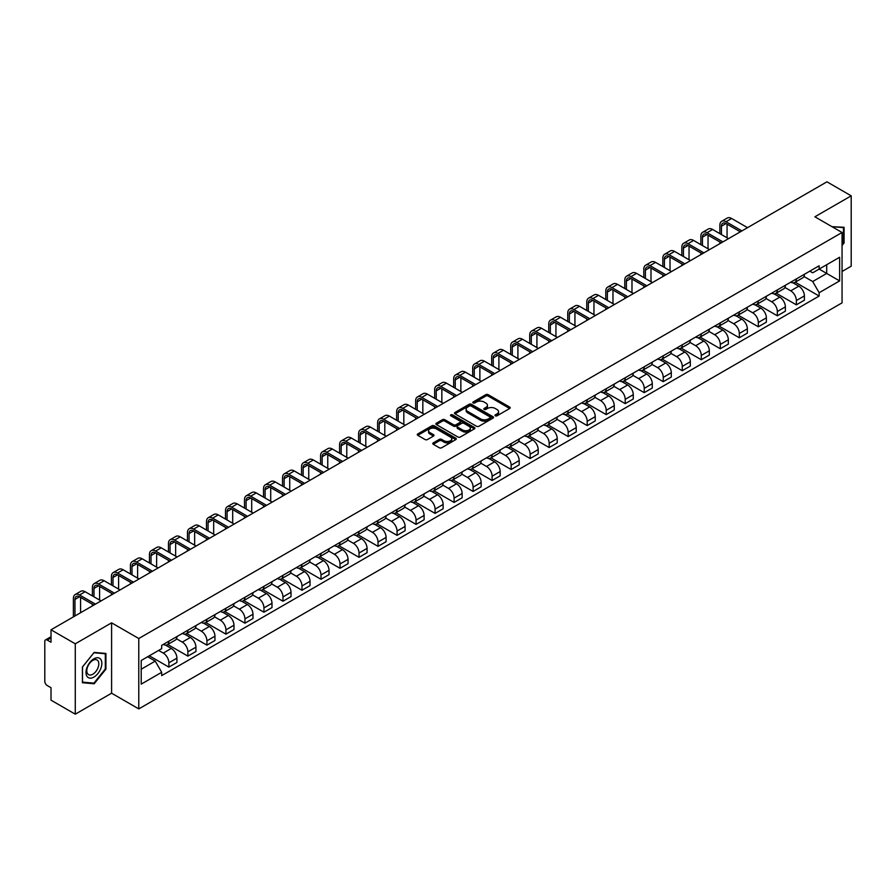 <?xml version="1.0" encoding="UTF-8"?>
<svg xmlns="http://www.w3.org/2000/svg" width="896" height="896" viewBox="0 0 896 896"><rect width="100%" height="100%" fill="white"/><g stroke="black" fill="none" stroke-linecap="round" stroke-linejoin="round"><path stroke-width="1.34" d="M495.331 415.822A1.187 0.683 0 0 0 497 415.822L509.712 408.486A1.691 0.974 0 0 0 510.205 407.792A1.691 0.974 0 0 0 509.712 407.109L488.174 394.677A1.691 0.974 0 0 0 485.789 394.677L473.077 402.013A1.187 0.683 0 0 0 474.746 402.976L476.392 402.024A5.41 3.125 0 0 1 484.053 402.024L485.845 403.066A5.41 3.125 0 0 1 487.435 405.272A5.41 3.125 0 0 1 485.845 407.49L484.198 408.43A1.187 0.683 0 0 0 485.878 409.405L487.525 408.453A5.41 3.125 0 0 1 495.174 408.453L496.966 409.483A5.41 3.125 0 0 1 498.557 411.701A5.41 3.125 0 0 1 496.966 413.907L495.331 414.859A1.187 0.683 0 0 0 495.331 415.822L495.331 414.859M433.261 442.882A1.691 0.974 0 0 0 432.768 443.576A1.691 0.974 0 0 0 433.261 444.27L439.309 447.754A1.691 0.974 0 0 0 441.694 447.754L455.818 439.6A1.691 0.974 0 0 0 456.31 438.917A1.691 0.974 0 0 0 455.818 438.222L434.28 425.79A1.691 0.974 0 0 0 431.883 425.79L417.771 433.944A1.691 0.974 0 0 0 417.278 434.627A1.691 0.974 0 0 0 417.771 435.322L425.062 439.533A1.691 0.974 0 0 0 427.459 439.533L433.507 436.05A1.691 0.974 0 0 0 434 435.355A1.691 0.974 0 0 0 433.507 434.661L429.878 432.578A4.525 2.61 0 0 1 428.557 430.73A4.525 2.61 0 0 1 431.357 428.31A4.525 2.61 0 0 1 436.285 428.882L450.464 437.069A4.525 2.61 0 0 1 451.786 438.917A4.525 2.61 0 0 1 448.997 441.325A4.525 2.61 0 0 1 444.058 440.765L441.694 439.398A1.691 0.974 0 0 0 439.309 439.398L433.261 442.882L433.261 444.27M138.779 638.523L111.597 622.832L75.275 643.81L51.016 629.798L826.941 181.821L851.2 195.832L814.878 216.798L842.061 232.49L138.779 638.523L138.779 708.904L842.061 302.859L842.061 232.49M476.515 426.272A1.691 0.974 0 0 0 478.901 426.272L493.024 418.118A1.691 0.974 0 0 0 493.517 417.435A1.691 0.974 0 0 0 493.024 416.741L471.486 404.309A1.691 0.974 0 0 0 469.09 404.309L454.978 412.462A1.691 0.974 0 0 0 454.485 413.146A1.691 0.974 0 0 0 454.978 413.84L476.515 426.272M451.326 416.08A1.187 0.683 0 0 1 452.525 416.248L452.525 414.837L474.421 427.482A1.691 0.974 0 0 1 474.914 428.176A1.691 0.974 0 0 1 474.421 428.859L460.298 437.013A1.691 0.974 0 0 1 457.912 437.013L436.374 424.581L436.374 423.203A1.691 0.974 0 0 0 435.882 423.886A1.691 0.974 0 0 0 436.374 424.581M436.374 423.203L442.411 419.709A1.691 0.974 0 0 1 444.808 419.709L453.544 424.749A1.691 0.974 0 0 0 455.93 424.749L459.939 422.442A1.691 0.974 0 0 0 460.443 421.747A1.691 0.974 0 0 0 459.939 421.053L450.845 415.811A1.187 0.683 0 0 1 452.525 414.837M75.275 643.81L75.275 714.179L51.016 700.168L51.016 687.714L47.242 685.541A3.45 1.994 -120 0 1 44.8 681.318L44.8 641.48A3.45 1.994 -120 0 1 45.517 639.901L51.016 636.731M842.061 271.477L851.2 266.202L851.2 195.832M75.275 714.179L111.597 693.202L138.779 708.904M51.016 629.798L51.016 642.253L47.242 640.08A3.45 1.994 -120 0 0 45.517 639.901M796.354 278.936A7.93 4.581 60 0 1 794.707 282.498L802.749 277.85A7.93 4.581 -120 0 0 804.395 274.288M784.93 287.47L790.742 290.83A7.93 4.581 60 0 1 796.354 300.541L804.395 295.893A7.93 4.581 -120 0 0 798.784 286.182L793.027 282.856M804.395 295.893L804.395 300.182L796.354 304.83L776.182 293.194M794.707 282.498A7.93 4.581 60 0 1 790.81 282.139M796.354 300.541L796.354 304.83M777.336 289.912A7.93 4.581 60 0 1 775.69 293.474L783.742 288.826A7.93 4.581 -120 0 0 785.378 285.264M757.176 304.17L777.336 315.806L785.378 311.17L785.378 306.869A7.93 4.581 -120 0 0 779.778 297.158L774.021 293.832M775.69 293.474A7.93 4.581 60 0 1 771.792 293.115M765.923 298.446L771.725 301.806A7.93 4.581 60 0 1 777.336 311.517L777.336 315.806M758.318 300.888A7.93 4.581 60 0 1 756.683 304.45L764.725 299.802A7.93 4.581 -120 0 0 766.371 296.251M738.158 315.146L758.318 326.782L766.371 322.146L766.371 317.845A7.93 4.581 -120 0 0 760.76 308.134L755.003 304.819M756.683 304.45A7.93 4.581 60 0 1 752.774 304.091M746.906 309.434L752.718 312.782A7.93 4.581 60 0 1 758.318 322.493L758.318 326.782M739.312 311.864A7.93 4.581 60 0 1 737.666 315.426L745.707 310.789A7.93 4.581 -120 0 0 747.354 307.227M719.141 326.122L739.312 337.77L747.354 333.122L747.354 328.832A7.93 4.581 -120 0 0 741.742 319.122L735.986 315.795M737.666 315.426A7.93 4.581 60 0 1 733.768 315.067M727.888 320.41L733.701 323.758A7.93 4.581 60 0 1 739.312 333.469L739.312 337.77M720.294 322.851A7.93 4.581 60 0 1 718.648 326.402L726.701 321.765A7.93 4.581 -120 0 0 728.336 318.203M700.123 337.098L720.294 348.746L728.336 344.098L728.336 339.808A7.93 4.581 -120 0 0 722.736 330.098L716.979 326.771M718.648 326.402A7.93 4.581 60 0 1 714.75 326.043M708.882 331.386L714.683 334.734A7.93 4.581 60 0 1 720.294 344.445L720.294 348.746M701.277 333.827A7.93 4.581 60 0 1 699.642 337.389L707.683 332.741A7.93 4.581 -120 0 0 709.318 329.179M681.117 348.074L701.277 359.722L709.33 355.074L709.33 350.784A7.93 4.581 -120 0 0 703.718 341.074L697.962 337.747M699.642 337.389A7.93 4.581 60 0 1 695.733 337.03M689.864 342.362L695.677 345.722A7.93 4.581 60 0 1 701.277 355.432L701.277 359.722M682.27 344.803A7.93 4.581 60 0 1 680.624 348.365L688.666 343.717A7.93 4.581 -120 0 0 690.312 340.155M662.099 359.061L682.27 370.698L690.312 366.05L690.312 361.76A7.93 4.581 -120 0 0 684.701 352.05L678.944 348.723M680.624 348.365A7.93 4.581 60 0 1 676.715 348.006M670.846 353.338L676.659 356.698A7.93 4.581 60 0 1 682.27 366.408L682.27 370.698M663.253 355.779A7.93 4.581 60 0 1 661.606 359.341L669.648 354.693A7.93 4.581 -120 0 0 671.294 351.131M643.082 370.037L663.253 381.674L671.294 377.037L671.294 372.736A7.93 4.581 -120 0 0 665.694 363.026L659.926 359.699M661.606 359.341A7.93 4.581 60 0 1 657.709 358.982M651.829 364.314L657.642 367.674A7.93 4.581 60 0 1 663.253 377.384L663.253 381.674M644.235 366.755A7.93 4.581 60 0 1 642.6 370.317L650.642 365.669A7.93 4.581 -120 0 0 652.277 362.118M624.075 381.013L644.235 392.65L652.277 388.013L652.277 383.712A7.93 4.581 -120 0 0 646.677 374.002L640.92 370.686M642.6 370.317A7.93 4.581 60 0 1 638.691 369.958M632.822 375.301L638.635 378.65A7.93 4.581 60 0 1 644.235 388.36L644.235 392.65M625.218 377.731A7.93 4.581 60 0 1 623.582 381.293L631.624 376.645A7.93 4.581 -120 0 0 633.27 373.094M605.058 391.989L625.218 403.637L633.27 398.989L633.27 394.699A7.93 4.581 -120 0 0 627.659 384.989L621.902 381.662M623.582 381.293A7.93 4.581 60 0 1 619.674 380.934M613.805 386.277L619.618 389.626A7.93 4.581 60 0 1 625.218 399.336L625.218 403.637M606.211 388.718A7.93 4.581 60 0 1 604.565 392.269L612.606 387.632A7.93 4.581 -120 0 0 614.253 384.07M586.04 402.965L606.211 414.613L614.253 409.965L614.253 405.675A7.93 4.581 -120 0 0 608.642 395.965L602.885 392.638M604.565 392.269A7.93 4.581 60 0 1 600.667 391.91M594.787 397.253L600.6 400.602A7.93 4.581 60 0 1 606.211 410.312L606.211 414.613M587.194 399.694A7.93 4.581 60 0 1 585.547 403.245L593.6 398.608A7.93 4.581 -120 0 0 595.235 395.046M567.034 413.941L587.194 425.589L595.235 420.941L595.235 416.651A7.93 4.581 -120 0 0 589.635 406.941L583.878 403.614M585.547 403.245A7.93 4.581 60 0 1 581.65 402.898M575.781 408.229L581.582 411.589A7.93 4.581 60 0 1 587.194 421.299L587.194 425.589M568.176 410.67A7.93 4.581 60 0 1 566.541 414.232L574.582 409.584A7.93 4.581 -120 0 0 576.229 406.022M548.016 424.917L568.176 436.565L576.229 431.917L576.229 427.627A7.93 4.581 -120 0 0 570.618 417.917L564.861 414.59M566.541 414.232A7.93 4.581 60 0 1 562.632 413.874M556.763 419.205L562.576 422.565A7.93 4.581 60 0 1 568.176 432.275L568.176 436.565M549.17 421.646A7.93 4.581 60 0 1 547.523 425.208L555.565 420.56A7.93 4.581 -120 0 0 557.211 416.998M528.998 435.904L549.17 447.541L557.211 442.893L557.211 438.603A7.93 4.581 -120 0 0 551.6 428.893L545.843 425.566M547.523 425.208A7.93 4.581 60 0 1 543.626 424.85M537.746 430.181L543.558 433.541A7.93 4.581 60 0 1 549.17 443.251L549.17 447.541M530.152 432.622A7.93 4.581 60 0 1 528.506 436.184L536.558 431.536A7.93 4.581 -120 0 0 538.194 427.974M509.981 446.88L530.152 458.517L538.194 453.88L538.194 449.579A7.93 4.581 -120 0 0 532.594 439.869L526.826 436.542M528.506 436.184A7.93 4.581 60 0 1 524.608 435.826M518.739 441.157L524.541 444.517A7.93 4.581 60 0 1 530.152 454.227L530.152 458.517M511.134 443.598A7.93 4.581 60 0 1 509.499 447.16L517.541 442.512A7.93 4.581 -120 0 0 519.176 438.962M490.974 457.856L511.134 469.493L519.187 464.856L519.187 460.566A7.93 4.581 -120 0 0 513.576 450.845L507.819 447.53M509.499 447.16A7.93 4.581 60 0 1 505.59 446.802M499.722 452.144L505.534 455.493A7.93 4.581 60 0 1 511.134 465.203L511.134 469.493M492.128 454.574A7.93 4.581 60 0 1 490.482 458.136L498.523 453.499A7.93 4.581 -120 0 0 500.17 449.938M471.957 468.832L492.128 480.48L500.17 475.832L500.17 471.542A7.93 4.581 -120 0 0 494.558 461.832L488.802 458.506M490.482 458.136A7.93 4.581 60 0 1 486.573 457.778M480.704 463.12L486.517 466.469A7.93 4.581 60 0 1 492.128 476.179L492.128 480.48M473.11 465.562A7.93 4.581 60 0 1 471.464 469.112L479.506 464.475A7.93 4.581 -120 0 0 481.152 460.914M452.939 479.808L473.11 491.456L481.152 486.808L481.152 482.518A7.93 4.581 -120 0 0 475.541 472.808L469.784 469.482M471.464 469.112A7.93 4.581 60 0 1 467.566 468.754M461.686 474.096L467.499 477.445A7.93 4.581 60 0 1 473.11 487.166L473.11 491.456M454.093 476.538A7.93 4.581 60 0 1 452.458 480.099L460.499 475.451A7.93 4.581 -120 0 0 462.134 471.89M433.933 490.784L454.093 502.432L462.134 497.784L462.134 493.494A7.93 4.581 -120 0 0 456.534 483.784L450.778 480.458M452.458 480.099A7.93 4.581 60 0 1 448.549 479.741M442.68 485.072L448.493 488.432A7.93 4.581 60 0 1 454.093 498.142L454.093 502.432M435.075 487.514A7.93 4.581 60 0 1 433.44 491.075L441.482 486.427A7.93 4.581 -120 0 0 443.128 482.866M414.915 501.771L435.075 513.408L443.128 508.76L443.128 504.47A7.93 4.581 -120 0 0 437.517 494.76L431.76 491.434M433.44 491.075A7.93 4.581 60 0 1 429.531 490.717M423.662 496.048L429.475 499.408A7.93 4.581 60 0 1 435.075 509.118L435.075 513.408M416.069 498.49A7.93 4.581 60 0 1 414.422 502.051L422.464 497.403A7.93 4.581 -120 0 0 424.11 493.842M395.898 512.747L416.069 524.384L424.11 519.747L424.11 515.446A7.93 4.581 -120 0 0 418.499 505.736L412.742 502.41M414.422 502.051A7.93 4.581 60 0 1 410.525 501.693M404.645 507.024L410.458 510.384A7.93 4.581 60 0 1 416.069 520.094L416.069 524.384M397.051 509.466A7.93 4.581 60 0 1 395.405 513.027L403.458 508.379A7.93 4.581 -120 0 0 405.093 504.829M376.891 523.723L397.051 535.36L405.093 530.723L405.093 526.434A7.93 4.581 -120 0 0 399.493 516.712L393.736 513.397M395.405 513.027A7.93 4.581 60 0 1 391.507 512.669M385.638 518.011L391.44 521.36A7.93 4.581 60 0 1 397.051 531.07L397.051 535.36M378.034 520.442A7.93 4.581 60 0 1 376.398 524.003L384.44 519.366A7.93 4.581 -120 0 0 386.086 515.805M357.874 534.699L378.034 546.347L386.086 541.699L386.086 537.41A7.93 4.581 -120 0 0 380.475 527.699L374.718 524.373M376.398 524.003A7.93 4.581 60 0 1 372.49 523.645M366.621 528.987L372.434 532.336A7.93 4.581 60 0 1 378.034 542.046L378.034 546.347M359.027 531.429A7.93 4.581 60 0 1 357.381 534.979L365.422 530.342A7.93 4.581 -120 0 0 367.069 526.781M338.856 545.675L359.027 557.323L367.069 552.675L367.069 548.386A7.93 4.581 -120 0 0 361.458 538.675L355.701 535.349M357.381 534.979A7.93 4.581 60 0 1 353.472 534.621M347.603 539.963L353.416 543.312A7.93 4.581 60 0 1 359.027 553.034L359.027 557.323M340.01 542.405A7.93 4.581 60 0 1 338.363 545.966L346.416 541.318A7.93 4.581 -120 0 0 348.051 537.757M319.838 556.651L340.01 568.299L348.051 563.651L348.051 559.362A7.93 4.581 -120 0 0 342.451 549.651L336.683 546.325M338.363 545.966A7.93 4.581 60 0 1 334.466 545.608M328.597 550.939L334.398 554.299A7.93 4.581 60 0 1 340.01 564.01L340.01 568.299M320.992 553.381A7.93 4.581 60 0 1 319.357 556.942L327.398 552.294A7.93 4.581 -120 0 0 329.034 548.733M300.832 567.638L320.992 579.275L329.034 574.627L329.034 570.338A7.93 4.581 -120 0 0 323.434 560.627L317.677 557.301M319.357 556.942A7.93 4.581 60 0 1 315.448 556.584M309.579 561.915L315.392 565.275A7.93 4.581 60 0 1 320.992 574.986L320.992 579.275M301.974 564.357A7.93 4.581 60 0 1 300.339 567.918L308.381 563.27A7.93 4.581 -120 0 0 310.027 559.709M281.814 578.614L301.986 590.251L310.027 585.614L310.027 581.314A7.93 4.581 -120 0 0 304.416 571.603L298.659 568.277M300.339 567.918A7.93 4.581 60 0 1 296.43 567.56M290.562 572.891L296.374 576.251A7.93 4.581 60 0 1 301.986 585.962L301.986 590.251M282.968 575.333A7.93 4.581 60 0 1 281.322 578.894L289.363 574.246A7.93 4.581 -120 0 0 291.01 570.696M262.797 589.59L282.968 601.227L291.01 596.59L291.01 592.29A7.93 4.581 -120 0 0 285.398 582.579L279.642 579.264M281.322 578.894A7.93 4.581 60 0 1 277.424 578.536M271.544 583.878L277.357 587.227A7.93 4.581 60 0 1 282.968 596.938L282.968 601.227M263.95 586.309A7.93 4.581 60 0 1 262.304 589.87L270.357 585.222A7.93 4.581 -120 0 0 271.992 581.672M243.79 600.566L263.95 612.214L271.992 607.566L271.992 603.277A7.93 4.581 -120 0 0 266.392 593.566L260.635 590.24M262.304 589.87A7.93 4.581 60 0 1 258.406 589.512M252.538 594.854L258.35 598.203A7.93 4.581 60 0 1 263.95 607.914L263.95 612.214M244.933 597.296A7.93 4.581 60 0 1 243.298 600.846L251.339 596.21A7.93 4.581 -120 0 0 252.986 592.648M224.773 611.542L244.933 623.19L252.986 618.542L252.986 614.253A7.93 4.581 -120 0 0 247.374 604.542L241.618 601.216M243.298 600.846A7.93 4.581 60 0 1 239.389 600.488M233.52 605.83L239.333 609.179A7.93 4.581 60 0 1 244.933 618.89L244.933 623.19M225.926 608.272A7.93 4.581 60 0 1 224.28 611.822L232.322 607.186A7.93 4.581 -120 0 0 233.968 603.624M205.755 622.518L225.926 634.166L233.968 629.518L233.968 625.229A7.93 4.581 -120 0 0 228.357 615.518L222.6 612.192M224.28 611.822A7.93 4.581 60 0 1 220.382 611.475M214.502 616.806L220.315 620.166A7.93 4.581 60 0 1 225.926 629.877L225.926 634.166M206.909 619.248A7.93 4.581 60 0 1 205.262 622.81L213.315 618.162A7.93 4.581 -120 0 0 214.95 614.6M186.738 633.506L206.909 645.142L214.95 640.494L214.95 636.205A7.93 4.581 -120 0 0 209.35 626.494L203.594 623.168M205.262 622.81A7.93 4.581 60 0 1 201.365 622.451M195.496 627.782L201.298 631.142A7.93 4.581 60 0 1 206.909 640.853L206.909 645.142M187.891 630.224A7.93 4.581 60 0 1 186.256 633.786L194.298 629.138A7.93 4.581 -120 0 0 195.944 625.576M167.731 644.482L187.891 656.118L195.944 651.482L195.944 647.181A7.93 4.581 -120 0 0 190.333 637.47L184.576 634.144M186.256 633.786A7.93 4.581 60 0 1 182.347 633.427M176.478 638.758L182.291 642.118A7.93 4.581 60 0 1 187.891 651.829L187.891 656.118M168.885 641.2A7.93 4.581 60 0 1 167.238 644.762L175.28 640.114A7.93 4.581 -120 0 0 176.926 636.552M149.318 655.805L168.885 667.094L176.926 662.458L176.926 658.157A7.93 4.581 -120 0 0 171.315 648.446L165.558 645.131M167.238 644.762A7.93 4.581 60 0 1 163.33 644.403M158.637 650.418L163.274 653.094A7.93 4.581 60 0 1 168.885 662.805L168.885 667.094M809.816 271.163L812.683 272.81L839.619 257.264L826.706 264.723L826.706 273.448L812.683 281.534L803.947 276.494M141.21 669.211L155.232 661.114L161.694 672.302L141.21 684.13L141.21 660.486L161.694 648.659L161.694 645.355L819.146 265.776L819.146 269.08L839.619 280.907L819.146 292.723L812.683 281.534M839.619 257.264L839.619 280.907M161.694 672.302L161.694 675.618L819.146 296.038L819.146 292.723M842.061 245.47L844.066 242.973L844.066 227.293L831.97 226.666L843.461 227.606L843.461 242.794L842.061 244.541M111.597 622.832L111.597 693.202M82.398 682.718L94.158 683.771L105.93 669.133L105.93 653.453L94.158 652.4L82.398 667.038L82.398 682.718M155.232 661.114L147.672 656.757M795.2 282.206L819.146 296.038M843.461 242.614L844.066 242.973M92.926 683.043L94.158 683.771M105.314 668.786L105.93 669.133M495.802 415.99L496.966 415.318A5.41 3.125 0 0 0 498.557 413.101L498.557 411.701M487.435 405.272L487.435 406.683A5.41 3.125 0 0 1 485.845 408.89L484.669 409.573M509.69 408.498L488.174 396.077A1.691 0.974 0 0 0 485.789 396.077L473.547 403.144M493.002 418.13L471.486 405.72A1.691 0.974 0 0 0 469.09 405.72L455 413.851L454.978 412.462M490.034 417.917A1.187 0.683 0 0 0 490.034 416.942L471.128 406.034A1.187 0.683 0 0 0 469.459 406.034L467.723 407.03A5.41 3.125 0 0 0 466.133 409.248A5.41 3.125 0 0 0 467.723 411.454L480.637 418.914A5.41 3.125 0 0 0 488.298 418.914L490.034 417.917L490.034 419.317A1.187 0.683 0 0 0 490.381 418.835L490.381 417.435M466.133 409.248L466.133 410.659A5.41 3.125 0 0 0 467.723 412.866L467.723 411.454M490.034 419.317L488.298 420.325A5.41 3.125 0 0 1 480.637 420.325L467.723 412.866M436.397 424.592L442.411 421.12L442.411 419.709M460.443 421.747L460.443 423.158A1.691 0.974 0 0 1 459.939 423.842L455.93 426.16A1.691 0.974 0 0 1 453.544 426.16L444.808 421.12A1.691 0.974 0 0 0 442.411 421.12M452.525 416.248L474.398 428.882M462.605 429.99A4.525 2.61 0 0 0 467.533 430.55A4.525 2.61 0 0 0 470.333 428.142A4.525 2.61 0 0 0 469 426.294L464.016 423.405A1.691 0.974 0 0 0 461.619 423.405L457.61 425.723A1.691 0.974 0 0 0 457.117 426.406A1.691 0.974 0 0 0 457.61 427.101L462.605 429.99L462.605 431.39A4.525 2.61 0 0 0 467.533 431.962A4.525 2.61 0 0 0 470.333 429.542L470.333 428.142M457.117 426.406L457.117 427.818A1.691 0.974 0 0 0 457.61 428.512L457.61 427.101M462.605 431.39L457.61 428.512M451.786 438.917L451.786 440.317A4.525 2.61 0 0 1 448.997 442.736A4.525 2.61 0 0 1 444.058 442.165L441.694 440.81A1.691 0.974 0 0 0 439.309 440.81L433.283 444.282M428.557 430.73L428.557 432.141A4.525 2.61 0 0 0 429.878 433.978L429.878 432.578M433.507 434.661L433.507 436.05L429.878 433.978M455.795 439.622L434.28 427.202A1.691 0.974 0 0 0 431.883 427.202L417.794 435.333M721.448 234.562L721.448 226.195A6.462 3.73 60 0 1 722.792 223.238A6.462 3.73 60 0 1 726.018 223.552L740.342 231.818M747.533 227.674L731.629 218.49A8.702 5.029 -120 0 0 727.272 218.053L721.672 221.29A8.702 5.029 -120 0 0 719.869 225.277L719.869 233.654M741.933 230.91L726.018 221.726A8.702 5.029 -120 0 0 721.672 221.29M719.869 241.954L719.869 243.645M727.059 237.798L727.059 224.157M842.71 227.17L843.461 227.606M100.778 659.411A11.2 6.474 120 0 0 89.958 662.312A11.2 6.474 120 0 0 87.058 676.48A11.2 6.474 120 0 0 97.877 673.579A11.2 6.474 120 0 0 100.778 659.411M98 660.834A8.478 4.894 120 0 0 97.048 659.96A8.478 4.894 120 0 0 89.163 663.914A8.478 4.894 120 0 0 87.618 673.758A8.478 4.894 120 0 0 88.57 674.643A8.478 4.894 120 0 0 96.466 670.69A8.478 4.894 120 0 0 98 660.834M93.923 683.133L82.522 682.125L82.522 666.926L93.923 652.747L105.314 653.766L105.314 668.965L93.923 683.133M104.563 653.33L105.314 653.766M702.442 245.549L702.442 237.171A6.462 3.73 60 0 1 703.774 234.214A6.462 3.73 60 0 1 707.011 234.528L721.325 242.805M728.526 238.65L712.611 229.466A8.702 5.029 -120 0 0 708.266 229.029L702.654 232.266A8.702 5.029 -120 0 0 700.851 236.253L700.851 244.63M722.915 241.886L707.011 232.702A8.702 5.029 -120 0 0 702.654 232.266M700.851 252.93L700.851 254.621M708.042 248.786L708.042 235.133M683.424 256.525L683.424 248.147A6.462 3.73 60 0 1 684.757 245.19A6.462 3.73 60 0 1 687.994 245.504L702.318 253.781M709.509 249.626L693.605 240.442A8.702 5.029 -120 0 0 689.248 240.016L683.637 243.253A8.702 5.029 -120 0 0 681.834 247.229L681.834 255.606M703.898 252.862L687.994 243.678A8.702 5.029 -120 0 0 683.637 243.253M681.834 263.906L681.834 265.597M689.035 259.762L689.035 246.109M664.406 267.501L664.406 259.123A6.462 3.73 60 0 1 665.75 256.166A6.462 3.73 60 0 1 668.976 256.491L683.301 264.757M690.491 260.602L674.587 251.418A8.702 5.029 -120 0 0 670.23 250.992L664.63 254.229A8.702 5.029 -120 0 0 662.827 258.216L662.827 266.582M684.891 263.838L668.976 254.654A8.702 5.029 -120 0 0 664.63 254.229M662.827 274.893L662.827 276.573M670.018 270.738L670.018 257.085M645.4 278.477L645.4 270.099A6.462 3.73 60 0 1 646.733 267.142A6.462 3.73 60 0 1 649.97 267.467L664.283 275.733M671.474 271.578L655.57 262.394A8.702 5.029 -120 0 0 651.224 261.968L645.613 265.205A8.702 5.029 -120 0 0 643.81 269.192L643.81 277.558M665.874 274.814L649.97 265.63A8.702 5.029 -120 0 0 645.613 265.205M643.81 285.869L643.81 287.56M651 281.714L651 268.061M626.382 289.453L626.382 281.086A6.462 3.73 60 0 1 627.715 278.118A6.462 3.73 60 0 1 630.952 278.443L645.277 286.709M652.467 282.554L636.563 273.381A8.702 5.029 -120 0 0 632.206 272.944L626.595 276.181A8.702 5.029 -120 0 0 624.792 280.168L624.792 288.546M646.856 285.79L630.952 276.618A8.702 5.029 -120 0 0 626.595 276.181M624.792 296.845L624.792 298.536M631.982 292.69L631.982 279.037M607.365 300.429L607.365 292.062A6.462 3.73 60 0 1 608.709 289.094A6.462 3.73 60 0 1 611.934 289.419L626.259 297.685M633.45 293.541L617.546 284.357A8.702 5.029 -120 0 0 613.189 283.92L607.589 287.157A8.702 5.029 -120 0 0 605.786 291.144L605.786 299.522M627.838 296.778L611.934 287.594A8.702 5.029 -120 0 0 607.589 287.157M605.786 307.821L605.786 309.512M612.976 303.666L612.976 290.013M588.347 311.416L588.347 303.038A6.462 3.73 60 0 1 589.691 300.082A6.462 3.73 60 0 1 592.928 300.395L607.242 308.661M614.432 304.517L598.528 295.333A8.702 5.029 -120 0 0 594.182 294.896L588.571 298.133A8.702 5.029 -120 0 0 586.768 302.12L586.768 310.498M608.832 307.754L592.928 298.57A8.702 5.029 -120 0 0 588.571 298.133M586.768 318.797L586.768 320.488M593.958 314.653L593.958 301M569.341 322.392L569.341 314.014A6.462 3.73 60 0 1 570.674 311.058A6.462 3.73 60 0 1 573.91 311.371L588.235 319.648M595.426 315.493L579.51 306.309A8.702 5.029 -120 0 0 575.165 305.883L569.554 309.12A8.702 5.029 -120 0 0 567.75 313.096L567.75 321.474M589.814 318.73L573.91 309.546A8.702 5.029 -120 0 0 569.554 309.12M567.75 329.773L567.75 331.464M574.941 325.629L574.941 311.976M550.323 333.368L550.323 324.99A6.462 3.73 60 0 1 551.667 322.034A6.462 3.73 60 0 1 554.893 322.358L569.218 330.624M576.408 326.469L560.504 317.285A8.702 5.029 -120 0 0 556.147 316.859L550.547 320.096A8.702 5.029 -120 0 0 548.744 324.072L548.744 332.45M570.797 329.706L554.893 320.522A8.702 5.029 -120 0 0 550.547 320.096M548.744 340.76L548.744 342.44M555.934 336.605L555.934 322.952M531.306 344.344L531.306 335.966A6.462 3.73 60 0 1 532.65 333.01A6.462 3.73 60 0 1 535.875 333.334L550.2 341.6M557.39 337.445L541.486 328.261A8.702 5.029 -120 0 0 537.13 327.835L531.53 331.072A8.702 5.029 -120 0 0 529.726 335.059L529.726 343.426M551.79 340.682L535.875 331.498A8.702 5.029 -120 0 0 531.53 331.072M529.726 351.736L529.726 353.427M536.917 347.581L536.917 333.928M512.299 355.32L512.299 346.942A6.462 3.73 60 0 1 513.632 343.986A6.462 3.73 60 0 1 516.869 344.31L531.182 352.576M538.384 348.421L522.469 339.237A8.702 5.029 -120 0 0 518.123 338.811L512.512 342.048A8.702 5.029 -120 0 0 510.709 346.035L510.709 354.402M532.773 351.658L516.869 342.485A8.702 5.029 -120 0 0 512.512 342.048M510.709 362.712L510.709 364.403M517.899 358.557L517.899 344.904M493.282 366.296L493.282 357.93A6.462 3.73 60 0 1 494.614 354.962A6.462 3.73 60 0 1 497.851 355.286L512.176 363.552M519.366 359.408L503.462 350.224A8.702 5.029 -120 0 0 499.106 349.787L493.494 353.024A8.702 5.029 -120 0 0 491.691 357.011L491.691 365.389M513.755 362.645L497.851 353.461A8.702 5.029 -120 0 0 493.494 353.024M491.691 373.688L491.691 375.379M498.893 369.533L498.893 355.88M474.264 377.272L474.264 368.906A6.462 3.73 60 0 1 475.608 365.949A6.462 3.73 60 0 1 478.834 366.262L493.158 374.528M500.349 370.384L484.445 361.2A8.702 5.029 -120 0 0 480.088 360.763L474.488 364A8.702 5.029 -120 0 0 472.685 367.987L472.685 376.365M494.738 373.621L478.834 364.437A8.702 5.029 -120 0 0 474.488 364M472.685 384.664L472.685 386.355M479.875 380.52L479.875 366.867M455.258 388.259L455.258 379.882A6.462 3.73 60 0 1 456.59 376.925A6.462 3.73 60 0 1 459.827 377.238L474.141 385.515M481.331 381.36L465.427 372.176A8.702 5.029 -120 0 0 461.082 371.739L455.47 374.976A8.702 5.029 -120 0 0 453.667 378.963L453.667 387.341M475.731 384.597L459.827 375.413A8.702 5.029 -120 0 0 455.47 374.976M453.667 395.64L453.667 397.331M460.858 391.496L460.858 377.843M436.24 399.235L436.24 390.858A6.462 3.73 60 0 1 437.573 387.901A6.462 3.73 60 0 1 440.81 388.226L455.134 396.491M462.325 392.336L446.421 383.152A8.702 5.029 -120 0 0 442.064 382.726L436.453 385.963A8.702 5.029 -120 0 0 434.65 389.939L434.65 398.317M456.714 395.573L440.81 386.389A8.702 5.029 -120 0 0 436.453 385.963M434.65 406.627L434.65 408.307M441.84 402.472L441.84 388.819M417.222 410.211L417.222 401.834A6.462 3.73 60 0 1 418.566 398.877A6.462 3.73 60 0 1 421.792 399.202L436.117 407.467M443.307 403.312L427.403 394.128A8.702 5.029 -120 0 0 423.046 393.702L417.446 396.939A8.702 5.029 -120 0 0 415.643 400.926L415.643 409.293M437.696 406.549L421.792 397.365A8.702 5.029 -120 0 0 417.446 396.939M415.643 417.603L415.643 419.283M422.834 413.448L422.834 399.795M398.205 421.187L398.205 412.81A6.462 3.73 60 0 1 399.549 409.853A6.462 3.73 60 0 1 402.786 410.178L417.099 418.443M424.29 414.288L408.386 405.104A8.702 5.029 -120 0 0 404.04 404.678L398.429 407.915A8.702 5.029 -120 0 0 396.626 411.902L396.626 420.269M418.69 417.525L402.786 408.341A8.702 5.029 -120 0 0 398.429 407.915M396.626 428.579L396.626 430.27M403.816 424.424L403.816 410.771M379.198 432.163L379.198 423.797A6.462 3.73 60 0 1 380.531 420.829A6.462 3.73 60 0 1 383.768 421.154L398.093 429.419M405.283 425.275L389.368 416.091A8.702 5.029 -120 0 0 385.022 415.654L379.411 418.891A8.702 5.029 -120 0 0 377.608 422.878L377.608 431.256M399.672 428.512L383.768 419.328A8.702 5.029 -120 0 0 379.411 418.891M377.608 439.555L377.608 441.246M384.798 435.4L384.798 421.747M360.181 443.139L360.181 434.773A6.462 3.73 60 0 1 361.525 431.816A6.462 3.73 60 0 1 364.75 432.13L379.075 440.395M386.266 436.251L370.362 427.067A8.702 5.029 -120 0 0 366.005 426.63L360.405 429.867A8.702 5.029 -120 0 0 358.602 433.854L358.602 442.232M380.654 439.488L364.75 430.304A8.702 5.029 -120 0 0 360.405 429.867M358.602 450.531L358.602 452.222M365.792 446.376L365.792 432.734M341.163 454.126L341.163 445.749A6.462 3.73 60 0 1 342.507 442.792A6.462 3.73 60 0 1 345.733 443.106L360.058 451.382M367.248 447.227L351.344 438.043A8.702 5.029 -120 0 0 346.987 437.606L341.387 440.843A8.702 5.029 -120 0 0 339.584 444.83L339.584 453.208M361.648 450.464L345.733 441.28A8.702 5.029 -120 0 0 341.387 440.843M339.584 461.507L339.584 463.198M346.774 457.363L346.774 443.71M322.157 465.102L322.157 456.725A6.462 3.73 60 0 1 323.49 453.768A6.462 3.73 60 0 1 326.726 454.082L341.04 462.358M348.23 458.203L332.326 449.019A8.702 5.029 -120 0 0 327.981 448.594L322.37 451.83A8.702 5.029 -120 0 0 320.566 455.806L320.566 464.184M342.63 461.44L326.726 452.256A8.702 5.029 -120 0 0 322.37 451.83M320.566 472.483L320.566 474.174M327.757 468.339L327.757 454.686M303.139 476.078L303.139 467.701A6.462 3.73 60 0 1 304.472 464.744A6.462 3.73 60 0 1 307.709 465.069L322.034 473.334M329.224 469.179L313.32 459.995A8.702 5.029 -120 0 0 308.963 459.57L303.352 462.806A8.702 5.029 -120 0 0 301.549 466.794L301.549 475.16M323.613 472.416L307.709 463.232A8.702 5.029 -120 0 0 303.352 462.806M301.549 483.47L301.549 485.15M308.75 479.315L308.75 465.662M284.122 487.054L284.122 478.677A6.462 3.73 60 0 1 285.466 475.72A6.462 3.73 60 0 1 288.691 476.045L303.016 484.31M310.206 480.155L294.302 470.971A8.702 5.029 -120 0 0 289.946 470.546L284.346 473.782A8.702 5.029 -120 0 0 282.542 477.77L282.542 486.136M304.595 483.392L288.691 474.208A8.702 5.029 -120 0 0 284.346 473.782M282.542 494.446L282.542 496.138M289.733 490.291L289.733 476.638M265.104 498.03L265.104 489.664A6.462 3.73 60 0 1 266.448 486.696A6.462 3.73 60 0 1 269.685 487.021L283.998 495.286M291.189 491.131L275.285 481.958A8.702 5.029 -120 0 0 270.939 481.522L265.328 484.758A8.702 5.029 -120 0 0 263.525 488.746L263.525 497.123M285.589 494.379L269.685 485.195A8.702 5.029 -120 0 0 265.328 484.758M263.525 505.422L263.525 507.114M270.715 501.267L270.715 487.614M246.098 509.006L246.098 500.64A6.462 3.73 60 0 1 247.43 497.683A6.462 3.73 60 0 1 250.667 497.997L264.992 506.262M272.182 502.118L256.267 492.934A8.702 5.029 -120 0 0 251.922 492.498L246.31 495.734A8.702 5.029 -120 0 0 244.507 499.722L244.507 508.099M266.571 505.355L250.667 496.171A8.702 5.029 -120 0 0 246.31 495.734M244.507 516.398L244.507 518.09M251.698 512.243L251.698 498.602M227.08 519.994L227.08 511.616A6.462 3.73 60 0 1 228.424 508.659A6.462 3.73 60 0 1 231.65 508.973L245.974 517.25M253.165 513.094L237.261 503.91A8.702 5.029 -120 0 0 232.904 503.474L227.304 506.71A8.702 5.029 -120 0 0 225.501 510.698L225.501 519.075M247.554 516.331L231.65 507.147A8.702 5.029 -120 0 0 227.304 506.71M225.501 527.374L225.501 529.066M232.691 523.23L232.691 509.578M208.062 530.97L208.062 522.592A6.462 3.73 60 0 1 209.406 519.635A6.462 3.73 60 0 1 212.632 519.949L226.957 528.226M234.147 524.07L218.243 514.886A8.702 5.029 -120 0 0 213.886 514.461L208.286 517.698A8.702 5.029 -120 0 0 206.483 521.674L206.483 530.051M228.547 527.307L212.632 518.123A8.702 5.029 -120 0 0 208.286 517.698M206.483 538.35L206.483 540.042M213.674 534.206L213.674 520.554M189.056 541.946L189.056 533.568A6.462 3.73 60 0 1 190.389 530.611A6.462 3.73 60 0 1 193.626 530.936L207.939 539.202M215.141 535.046L199.226 525.862A8.702 5.029 -120 0 0 194.88 525.437L189.269 528.674A8.702 5.029 -120 0 0 187.466 532.661L187.466 541.027M209.53 538.283L193.626 529.099A8.702 5.029 -120 0 0 189.269 528.674M187.466 549.338L187.466 551.018M194.656 545.182L194.656 531.53M170.038 552.922L170.038 544.544A6.462 3.73 60 0 1 171.382 541.587A6.462 3.73 60 0 1 174.608 541.912L188.933 550.178M196.123 546.022L180.219 536.838A8.702 5.029 -120 0 0 175.862 536.413L170.251 539.65A8.702 5.029 -120 0 0 168.459 543.637L168.459 552.003M190.512 549.259L174.608 540.075A8.702 5.029 -120 0 0 170.251 539.65M168.459 560.314L168.459 562.005M175.65 556.158L175.65 542.506M151.021 563.898L151.021 555.531A6.462 3.73 60 0 1 152.365 552.563A6.462 3.73 60 0 1 155.59 552.888L169.915 561.154M177.106 556.998L161.202 547.826A8.702 5.029 -120 0 0 156.845 547.389L151.245 550.626A8.702 5.029 -120 0 0 149.442 554.613L149.442 562.99M171.506 560.235L155.59 551.062A8.702 5.029 -120 0 0 151.245 550.626M149.442 571.29L149.442 572.981M156.632 567.134L156.632 553.482M132.014 574.874L132.014 566.507A6.462 3.73 60 0 1 133.347 563.539A6.462 3.73 60 0 1 136.584 563.864L150.898 572.13M158.088 567.986L142.184 558.802A8.702 5.029 -120 0 0 137.838 558.365L132.227 561.602A8.702 5.029 -120 0 0 130.424 565.589L130.424 573.966M152.488 571.222L136.584 562.038A8.702 5.029 -120 0 0 132.227 561.602M130.424 582.266L130.424 583.957M137.614 578.11L137.614 564.458M112.997 585.861L112.997 577.483A6.462 3.73 60 0 1 114.33 574.526A6.462 3.73 60 0 1 117.566 574.84L131.891 583.106M139.082 578.962L123.178 569.778A8.702 5.029 -120 0 0 118.821 569.341L113.21 572.578A8.702 5.029 -120 0 0 111.406 576.565L111.406 584.942M133.47 582.198L117.566 573.014A8.702 5.029 -120 0 0 113.21 572.578M111.406 593.242L111.406 594.933M118.597 589.098L118.597 575.445M93.979 596.837L93.979 588.459A6.462 3.73 60 0 1 95.323 585.502A6.462 3.73 60 0 1 98.549 585.816L112.874 594.093M120.064 589.938L104.16 580.754A8.702 5.029 -120 0 0 99.803 580.328L94.203 583.565A8.702 5.029 -120 0 0 92.4 587.541L92.4 595.918M114.453 593.174L98.549 583.99A8.702 5.029 -120 0 0 94.203 583.565M92.4 604.218L92.4 605.909M99.59 600.074L99.59 586.421M74.962 615.978L74.962 599.435A6.462 3.73 60 0 1 76.306 596.478A6.462 3.73 60 0 1 79.542 596.803L93.856 605.069M101.046 600.914L85.142 591.73A8.702 5.029 -120 0 0 80.797 591.304L75.186 594.541A8.702 5.029 -120 0 0 73.382 598.517L73.382 616.885M95.446 604.15L79.542 594.966A8.702 5.029 -120 0 0 75.186 594.541M80.573 612.741L80.573 597.397M187.891 651.829L195.944 647.181M206.909 640.853L214.95 636.205M225.926 629.877L233.968 625.229M244.933 618.89L252.986 614.253M263.95 607.914L271.992 603.277M282.968 596.938L291.01 592.29M301.986 585.962L310.027 581.314M320.992 574.986L329.034 570.338M340.01 564.01L348.051 559.362M359.027 553.034L367.069 548.386M378.034 542.046L386.086 537.41M397.051 531.07L405.093 526.434M416.069 520.094L424.11 515.446M435.075 509.118L443.128 504.47M454.093 498.142L462.134 493.494M473.11 487.166L481.152 482.518M492.128 476.179L500.17 471.542M511.134 465.203L519.187 460.566M530.152 454.227L538.194 449.579M549.17 443.251L557.211 438.603M568.176 432.275L576.229 427.627M587.194 421.299L595.235 416.651M606.211 410.312L614.253 405.675M625.218 399.336L633.27 394.699M644.235 388.36L652.277 383.712M663.253 377.384L671.294 372.736M682.27 366.408L690.312 361.76M701.277 355.432L709.33 350.784M720.294 344.445L728.336 339.808M739.312 333.469L747.354 328.832M758.318 322.493L766.371 317.845M777.336 311.517L785.378 306.869M168.885 662.805L176.926 658.157M163.274 653.094L171.315 648.446M182.291 642.118L190.333 637.47M201.298 631.142L209.35 626.494M220.315 620.166L228.357 615.518M239.333 609.179L247.374 604.542M258.35 598.203L266.392 593.566M277.357 587.227L285.398 582.579M296.374 576.251L304.416 571.603M315.392 565.275L323.434 560.627M334.398 554.299L342.451 549.651M353.416 543.312L361.458 538.675M372.434 532.336L380.475 527.699M391.44 521.36L399.493 516.712M410.458 510.384L418.499 505.736M429.475 499.408L437.517 494.76M448.493 488.432L456.534 483.784M467.499 477.445L475.541 472.808M486.517 466.469L494.558 461.832M505.534 455.493L513.576 450.845M524.541 444.517L532.594 439.869M543.558 433.541L551.6 428.893M562.576 422.565L570.618 417.917M581.582 411.589L589.635 406.941M600.6 400.602L608.642 395.965M619.618 389.626L627.659 384.989M638.635 378.65L646.677 374.002M657.642 367.674L665.694 363.026M676.659 356.698L684.701 352.05M695.677 345.722L703.718 341.074M714.683 334.734L722.736 330.098M733.701 323.758L741.742 319.122M752.718 312.782L760.76 308.134M771.725 301.806L779.778 297.158M790.742 290.83L798.784 286.182M51.016 637.896L47.242 640.08M496.966 415.318L496.966 413.907M484.198 409.405L484.198 408.43M485.845 408.89L485.845 407.49M473.077 402.976L473.077 402.013M485.789 396.077L485.789 394.677M488.174 396.077L488.174 394.677M509.712 408.486L509.712 407.109M469.09 405.72L469.09 404.309M471.486 405.72L471.486 404.309M493.024 418.118L493.024 416.741M480.637 420.325L480.637 418.914M488.298 420.325L488.298 418.914M444.808 421.12L444.808 419.709M453.544 426.16L453.544 424.749M455.93 426.16L455.93 424.749M459.939 423.842L459.939 422.442M474.421 428.859L474.421 427.482M439.309 440.81L439.309 439.398M441.694 440.81L441.694 439.398M444.058 442.165L444.058 440.765M417.771 435.322L417.771 433.944M431.883 427.202L431.883 425.79M434.28 427.202L434.28 425.79M455.818 439.6L455.818 438.222M726.018 221.726L731.629 218.49M721.448 226.195L726.018 223.552M707.011 232.702L712.611 229.466M702.442 237.171L707.011 234.528M687.994 243.678L693.605 240.442M683.424 248.147L687.994 245.504M668.976 254.654L674.587 251.418M664.406 259.123L668.976 256.491M649.97 265.63L655.57 262.394M645.4 270.099L649.97 267.467M630.952 276.618L636.563 273.381M626.382 281.086L630.952 278.443M611.934 287.594L617.546 284.357M607.365 292.062L611.934 289.419M592.928 298.57L598.528 295.333M588.347 303.038L592.928 300.395M573.91 309.546L579.51 306.309M569.341 314.014L573.91 311.371M554.893 320.522L560.504 317.285M550.323 324.99L554.893 322.358M535.875 331.498L541.486 328.261M531.306 335.966L535.875 333.334M516.869 342.485L522.469 339.237M512.299 346.942L516.869 344.31M497.851 353.461L503.462 350.224M493.282 357.93L497.851 355.286M478.834 364.437L484.445 361.2M474.264 368.906L478.834 366.262M459.827 375.413L465.427 372.176M455.258 379.882L459.827 377.238M440.81 386.389L446.421 383.152M436.24 390.858L440.81 388.226M421.792 397.365L427.403 394.128M417.222 401.834L421.792 399.202M402.786 408.341L408.386 405.104M398.205 412.81L402.786 410.178M383.768 419.328L389.368 416.091M379.198 423.797L383.768 421.154M364.75 430.304L370.362 427.067M360.181 434.773L364.75 432.13M345.733 441.28L351.344 438.043M341.163 445.749L345.733 443.106M326.726 452.256L332.326 449.019M322.157 456.725L326.726 454.082M307.709 463.232L313.32 459.995M303.139 467.701L307.709 465.069M288.691 474.208L294.302 470.971M284.122 478.677L288.691 476.045M269.685 485.195L275.285 481.958M265.104 489.664L269.685 487.021M250.667 496.171L256.267 492.934M246.098 500.64L250.667 497.997M231.65 507.147L237.261 503.91M227.08 511.616L231.65 508.973M212.632 518.123L218.243 514.886M208.062 522.592L212.632 519.949M193.626 529.099L199.226 525.862M189.056 533.568L193.626 530.936M174.608 540.075L180.219 536.838M170.038 544.544L174.608 541.912M155.59 551.062L161.202 547.826M151.021 555.531L155.59 552.888M136.584 562.038L142.184 558.802M132.014 566.507L136.584 563.864M117.566 573.014L123.178 569.778M112.997 577.483L117.566 574.84M98.549 583.99L104.16 580.754M93.979 588.459L98.549 585.816M79.542 594.966L85.142 591.73M74.962 599.435L79.542 596.803"/></g></svg>
